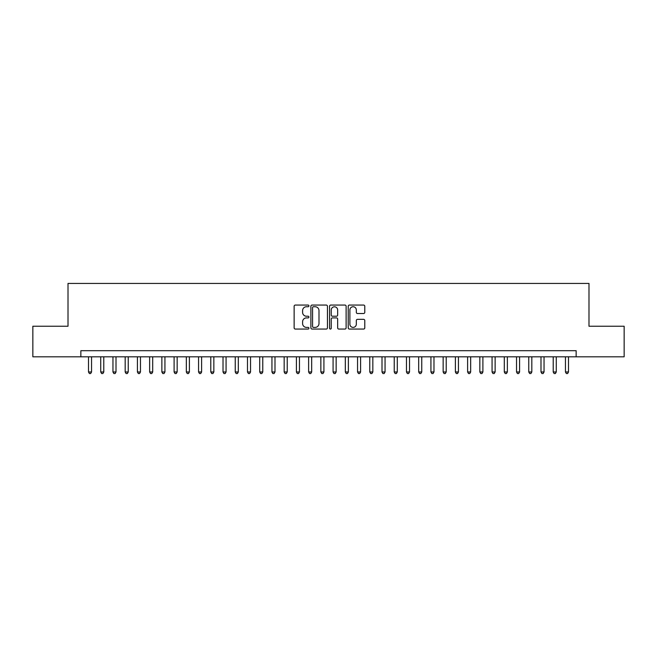<?xml version="1.0" encoding="UTF-8"?>
<svg xmlns="http://www.w3.org/2000/svg" width="657" height="657" viewBox="0 0 657 657"><rect width="100%" height="100%" fill="white"/><g stroke="black" fill="none" stroke-linecap="round" stroke-linejoin="round"><path stroke-width="0.99" d="M308.93 305.899A0.838 0.838 0 0 0 308.092 305.062L295.338 305.062A1.199 1.199 0 0 0 294.139 306.261L294.139 327.868A1.199 1.199 0 0 0 295.338 329.067L308.092 329.067A0.838 0.838 0 0 0 308.93 328.229A0.838 0.838 0 0 0 308.092 327.391L306.441 327.391A3.843 3.843 0 0 1 302.598 323.548L302.598 321.749A3.843 3.843 0 0 1 306.441 317.906L308.092 317.906A0.838 0.838 0 0 0 308.93 317.068A0.838 0.838 0 0 0 308.092 316.222L306.441 316.222A3.843 3.843 0 0 1 302.598 312.387L302.598 310.58A3.843 3.843 0 0 1 306.441 306.745L308.092 306.745A0.838 0.838 0 0 0 308.93 305.899M363.584 313.52A1.199 1.199 0 0 0 364.783 312.321L364.783 306.261A1.199 1.199 0 0 0 363.584 305.062L349.417 305.062A1.199 1.199 0 0 0 348.218 306.261L348.218 327.868A1.199 1.199 0 0 0 349.417 329.067L363.584 329.067A1.199 1.199 0 0 0 364.783 327.868L364.783 320.55A1.199 1.199 0 0 0 363.584 319.343L357.523 319.343A1.199 1.199 0 0 0 356.316 320.55L356.316 324.18A3.211 3.211 0 0 1 353.105 327.391A3.211 3.211 0 0 1 349.894 324.18L349.894 309.956A3.211 3.211 0 0 1 353.105 306.745A3.211 3.211 0 0 1 356.316 309.956L356.316 312.321A1.199 1.199 0 0 0 357.523 313.52L363.584 313.52M80.852 356.808L32.85 356.808L32.85 326.242L68.008 326.242L68.008 283.438L588.992 283.438L588.992 326.242L624.15 326.242L624.15 356.808L576.148 356.808L576.148 350.698L80.852 350.698L80.852 356.808L576.148 356.808M327.449 306.261A1.199 1.199 0 0 0 326.25 305.062L312.083 305.062A1.199 1.199 0 0 0 310.884 306.261L310.884 327.868A1.199 1.199 0 0 0 312.083 329.067L326.25 329.067A1.199 1.199 0 0 0 327.449 327.868L327.449 306.261M330.75 305.062L344.917 305.062A1.199 1.199 0 0 1 346.116 306.261L346.116 327.868A1.199 1.199 0 0 1 344.917 329.067L338.856 329.067A1.199 1.199 0 0 1 337.657 327.868L337.657 319.105A1.199 1.199 0 0 0 336.45 317.906L332.434 317.906A1.199 1.199 0 0 0 331.235 319.105L331.235 328.229A0.838 0.838 0 0 1 330.389 329.067A0.838 0.838 0 0 1 329.551 328.229L329.551 306.261A1.199 1.199 0 0 1 330.75 305.062M313.405 306.745A0.838 0.838 0 0 0 312.568 307.583L312.568 326.545A0.838 0.838 0 0 0 313.405 327.391L315.146 327.391A3.843 3.843 0 0 0 318.99 323.548L318.99 310.58A3.843 3.843 0 0 0 315.146 306.745L313.405 306.745M337.657 310.014A3.211 3.211 0 0 0 334.446 306.803A3.211 3.211 0 0 0 331.235 310.014L331.235 315.023A1.199 1.199 0 0 0 332.434 316.222L336.45 316.222A1.199 1.199 0 0 0 337.657 315.023L337.657 310.014M88.498 356.808L88.498 371.977L91.553 371.977L91.553 356.808M91.553 371.977L90.633 373.562L89.409 373.562L88.498 371.977M100.726 356.808L100.726 371.977L103.781 371.977L103.781 356.808M103.781 371.977L102.862 373.562L101.638 373.562L100.726 371.977M112.955 356.808L112.955 371.977L116.01 371.977L116.01 356.808M116.01 371.977L115.09 373.562L113.875 373.562L112.955 371.977M125.183 356.808L125.183 371.977L128.238 371.977L128.238 356.808M128.238 371.977L127.327 373.562L126.103 373.562L125.183 371.977M137.412 356.808L137.412 371.977L140.467 371.977L140.467 356.808M140.467 371.977L139.555 373.562L138.331 373.562L137.412 371.977M149.64 356.808L149.64 371.977L152.703 371.977L152.703 356.808M152.703 371.977L151.783 373.562L150.56 373.562L149.64 371.977M161.868 356.808L161.868 371.977L164.932 371.977L164.932 356.808M164.932 371.977L164.012 373.562L162.788 373.562L161.868 371.977M174.105 356.808L174.105 371.977L177.16 371.977L177.16 356.808M177.16 371.977L176.24 373.562L175.017 373.562L174.105 371.977M186.333 356.808L186.333 371.977L189.388 371.977L189.388 356.808M189.388 371.977L188.469 373.562L187.245 373.562L186.333 371.977M198.562 356.808L198.562 371.977L201.617 371.977L201.617 356.808M201.617 371.977L200.697 373.562L199.482 373.562L198.562 371.977M210.79 356.808L210.79 371.977L213.845 371.977L213.845 356.808M213.845 371.977L212.934 373.562L211.71 373.562L210.79 371.977M223.019 356.808L223.019 371.977L226.074 371.977L226.074 356.808M226.074 371.977L225.162 373.562L223.938 373.562L223.019 371.977M235.247 356.808L235.247 371.977L238.31 371.977L238.31 356.808M238.31 371.977L237.391 373.562L236.167 373.562L235.247 371.977M247.475 356.808L247.475 371.977L250.539 371.977L250.539 356.808M250.539 371.977L249.619 373.562L248.395 373.562L247.475 371.977M259.712 356.808L259.712 371.977L262.767 371.977L262.767 356.808M262.767 371.977L261.847 373.562L260.624 373.562L259.712 371.977M271.941 356.808L271.941 371.977L274.996 371.977L274.996 356.808M274.996 371.977L274.076 373.562L272.852 373.562L271.941 371.977M284.169 356.808L284.169 371.977L287.224 371.977L287.224 356.808M287.224 371.977L286.304 373.562L285.089 373.562L284.169 371.977M296.397 356.808L296.397 371.977L299.452 371.977L299.452 356.808M299.452 371.977L298.541 373.562L297.317 373.562L296.397 371.977M308.626 356.808L308.626 371.977L311.681 371.977L311.681 356.808M311.681 371.977L310.769 373.562L309.546 373.562L308.626 371.977M320.854 356.808L320.854 371.977L323.917 371.977L323.917 356.808M323.917 371.977L322.998 373.562L321.774 373.562L320.854 371.977M333.083 356.808L333.083 371.977L336.146 371.977L336.146 356.808M336.146 371.977L335.226 373.562L334.002 373.562L333.083 371.977M345.319 356.808L345.319 371.977L348.374 371.977L348.374 356.808M348.374 371.977L347.454 373.562L346.231 373.562L345.319 371.977M357.548 356.808L357.548 371.977L360.603 371.977L360.603 356.808M360.603 371.977L359.683 373.562L358.459 373.562L357.548 371.977M369.776 356.808L369.776 371.977L372.831 371.977L372.831 356.808M372.831 371.977L371.911 373.562L370.696 373.562L369.776 371.977M382.004 356.808L382.004 371.977L385.059 371.977L385.059 356.808M385.059 371.977L384.148 373.562L382.924 373.562L382.004 371.977M394.233 356.808L394.233 371.977L397.288 371.977L397.288 356.808M397.288 371.977L396.376 373.562L395.153 373.562L394.233 371.977M406.461 356.808L406.461 371.977L409.525 371.977L409.525 356.808M409.525 371.977L408.605 373.562L407.381 373.562L406.461 371.977M418.69 356.808L418.69 371.977L421.753 371.977L421.753 356.808M421.753 371.977L420.833 373.562L419.609 373.562L418.69 371.977M430.926 356.808L430.926 371.977L433.981 371.977L433.981 356.808M433.981 371.977L433.062 373.562L431.838 373.562L430.926 371.977M443.155 356.808L443.155 371.977L446.21 371.977L446.21 356.808M446.21 371.977L445.29 373.562L444.066 373.562L443.155 371.977M455.383 356.808L455.383 371.977L458.438 371.977L458.438 356.808M458.438 371.977L457.518 373.562L456.303 373.562L455.383 371.977M467.612 356.808L467.612 371.977L470.667 371.977L470.667 356.808M470.667 371.977L469.755 373.562L468.531 373.562L467.612 371.977M479.84 356.808L479.84 371.977L482.895 371.977L482.895 356.808M482.895 371.977L481.983 373.562L480.76 373.562L479.84 371.977M492.068 356.808L492.068 371.977L495.132 371.977L495.132 356.808M495.132 371.977L494.212 373.562L492.988 373.562L492.068 371.977M504.297 356.808L504.297 371.977L507.36 371.977L507.36 356.808M507.36 371.977L506.44 373.562L505.217 373.562L504.297 371.977M516.533 356.808L516.533 371.977L519.588 371.977L519.588 356.808M519.588 371.977L518.669 373.562L517.445 373.562L516.533 371.977M528.762 356.808L528.762 371.977L531.817 371.977L531.817 356.808M531.817 371.977L530.897 373.562L529.673 373.562L528.762 371.977M540.99 356.808L540.99 371.977L544.045 371.977L544.045 356.808M544.045 371.977L543.125 373.562L541.91 373.562L540.99 371.977M553.219 356.808L553.219 371.977L556.274 371.977L556.274 356.808M556.274 371.977L555.362 373.562L554.138 373.562L553.219 371.977M565.447 356.808L565.447 371.977L568.502 371.977L568.502 356.808M568.502 371.977L567.591 373.562L566.367 373.562L565.447 371.977"/></g></svg>
